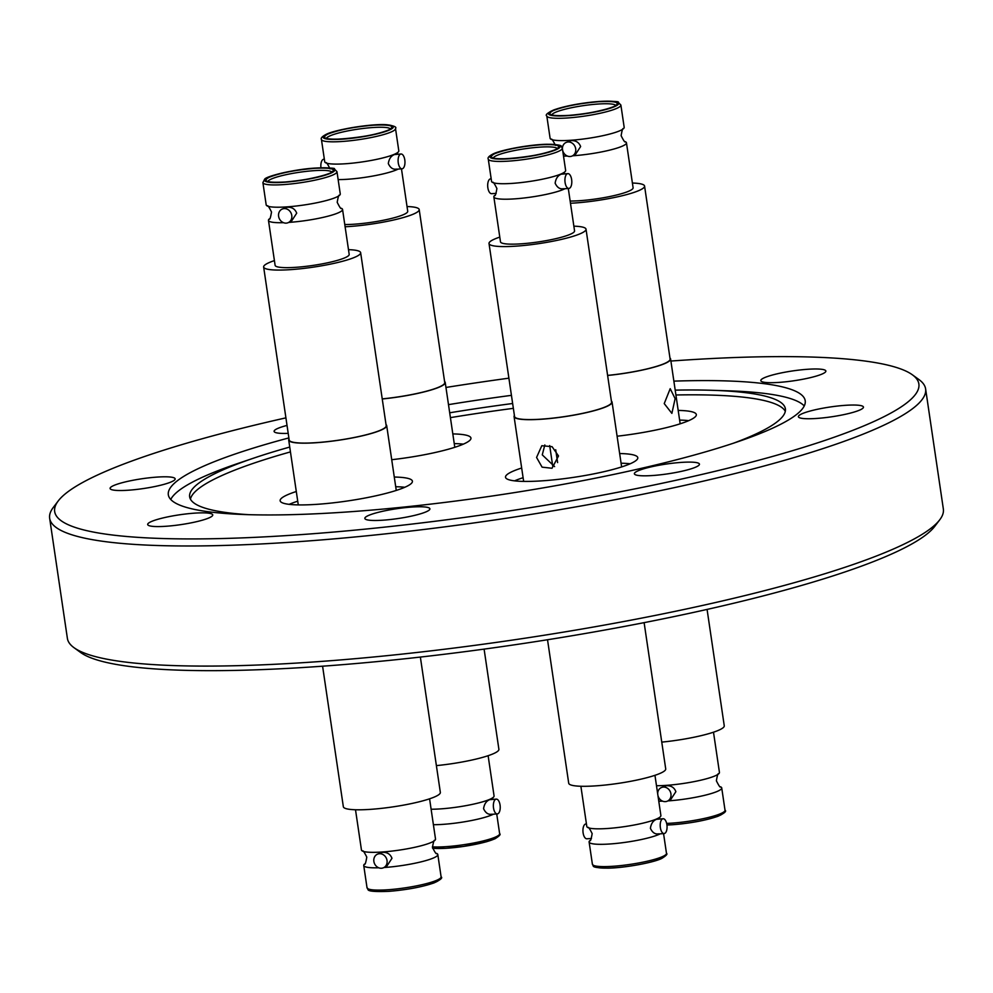 <?xml version="1.0" encoding="UTF-8"?>
<svg xmlns="http://www.w3.org/2000/svg" width="993" height="993" viewBox="0 0 993 993"><rect width="100%" height="100%" fill="white"/><g stroke="black" fill="none" stroke-linecap="round" stroke-linejoin="round"><path stroke-width="1.49" d="M660.246 833.822A37.436 5.635 171.6 0 1 659.327 834.269A37.436 5.635 171.6 0 1 618.08 843.243A37.436 5.635 171.6 0 1 589.11 841.99A37.436 5.635 171.6 0 1 589.904 840.562C590.45 841.543 591.195 839.222 592.163 833.624C589.619 828.534 588.228 826.536 587.993 827.628A37.436 5.635 -8.4 0 0 620.029 827.243A37.436 5.635 -8.4 0 0 657.043 818.778A37.436 5.635 -8.4 0 0 660.097 816.978A37.436 5.635 -8.4 0 0 660.891 815.551L654.958 775.322M656.485 785.711A37.436 5.635 -8.4 0 0 665.931 785.389A37.436 5.635 -8.4 0 0 718.634 773.857C718.1 772.877 717.343 775.185 716.375 780.796C718.92 785.885 720.31 787.883 720.546 786.791A37.436 5.635 171.6 0 1 721.725 787.921A37.436 5.635 171.6 0 1 668.215 800.879A37.436 5.635 171.6 0 1 667.941 800.892M662.616 801.152A37.436 5.635 171.6 0 1 658.781 801.202M493.409 814.198A37.436 5.635 171.6 0 1 492.491 814.645A37.436 5.635 171.6 0 1 433.407 824.699M496.289 799.117A7.423 3.413 -93.9 0 1 500.137 805.671A7.423 3.413 -93.9 0 1 497.865 813.788A7.423 3.413 -93.9 0 1 497.294 813.937A7.423 3.413 -93.9 0 1 493.447 807.383A7.423 3.413 -93.9 0 1 495.718 799.266A7.423 3.413 -93.9 0 1 496.289 799.117L489.686 799.675C486.297 801.028 484.261 804.032 483.579 808.687C485.577 813.006 488.333 814.843 491.833 814.198M355.506 809.767L361.452 849.996A37.436 5.635 -8.4 0 0 362.619 851.125A37.436 5.635 -8.4 0 0 382.007 852.006A37.436 5.635 -8.4 0 0 434.723 840.488C434.177 839.495 433.432 841.816 432.464 847.426C435.008 852.515 436.399 854.514 436.635 853.409A37.436 5.635 171.6 0 1 437.814 854.551A37.436 5.635 171.6 0 1 384.291 867.497A37.436 5.635 171.6 0 1 384.018 867.522M383.521 867.745L386.749 866.281L391.974 858.287C390.348 854.092 387.146 852.106 382.379 852.354L377.377 854.216A7.423 6.504 65.6 0 1 379.376 853.719A7.423 6.504 65.6 0 1 386.786 859.392A7.423 6.504 65.6 0 1 383.521 867.745A7.423 6.504 65.6 0 1 381.523 868.242A7.423 6.504 65.6 0 1 374.125 862.569A7.423 6.504 65.6 0 1 377.377 854.216M286.754 206.892A37.436 5.635 -8.4 0 0 336.404 197.16A37.436 5.635 -8.4 0 0 339.457 195.373A37.436 5.635 -8.4 0 0 340.264 193.945L336.975 171.665A37.436 5.635 171.6 0 1 333.114 174.88A37.436 5.635 171.6 0 1 283.452 184.611A37.436 5.635 171.6 0 1 262.897 182.6L266.186 204.881A37.436 5.635 -8.4 0 0 267.365 206.01A37.436 5.635 -8.4 0 0 286.754 206.892M288.255 222.631L291.483 221.166L296.708 213.172C295.082 208.977 291.892 206.991 287.114 207.239L282.111 209.101A7.423 6.504 65.6 0 1 291.768 215.419A7.423 6.504 65.6 0 1 288.255 222.631A7.423 6.504 65.6 0 1 278.611 216.313A7.423 6.504 65.6 0 1 282.111 209.101M324.723 161.76A37.436 5.635 -8.4 0 0 325.903 162.889A37.436 5.635 -8.4 0 0 345.291 163.771A37.436 5.635 -8.4 0 0 394.941 154.039A37.436 5.635 -8.4 0 0 398.007 152.239A37.436 5.635 -8.4 0 0 398.801 150.824L395.512 128.531A37.436 5.635 171.6 0 1 391.652 131.759A37.436 5.635 171.6 0 1 342.002 141.49A37.436 5.635 171.6 0 1 321.434 139.479L324.723 161.76M401.023 154.002A7.423 3.413 -93.9 0 1 404.796 159.923A7.423 3.413 -93.9 0 1 402.041 168.822A7.423 3.413 -93.9 0 1 398.267 162.902A7.423 3.413 -93.9 0 1 401.023 154.002L394.42 154.56C391.031 155.913 388.995 158.917 388.313 163.572C390.311 167.891 393.067 169.729 396.567 169.083M546.808 115.97L550.097 138.263A37.436 5.635 -8.4 0 0 551.276 139.392A37.436 5.635 -8.4 0 0 570.665 140.274A37.436 5.635 -8.4 0 0 620.315 130.542A37.436 5.635 -8.4 0 0 623.381 128.742A37.436 5.635 -8.4 0 0 624.175 127.315L620.886 105.035A37.436 5.635 171.6 0 1 617.025 108.249A37.436 5.635 171.6 0 1 567.375 117.981A37.436 5.635 171.6 0 1 546.808 115.97C545.02 114.989 547.379 112.966 553.883 109.888C566.035 105.742 581.178 102.924 599.313 101.447C613.401 101.199 619.682 101.472 618.192 102.267L620.886 105.035M572.179 156L575.394 154.536L580.632 146.554C579.006 142.347 575.803 140.373 571.025 140.621L566.035 142.483A7.423 6.504 65.6 0 1 575.692 148.801A7.423 6.504 65.6 0 1 572.179 156A7.423 6.504 65.6 0 1 562.696 150.551M488.271 159.091L491.56 181.384A37.436 5.635 -8.4 0 0 492.739 182.513A37.436 5.635 -8.4 0 0 512.115 183.395A37.436 5.635 -8.4 0 0 561.777 173.663A37.436 5.635 -8.4 0 0 564.831 171.863A37.436 5.635 -8.4 0 0 565.638 170.436L562.336 148.156A37.436 5.635 171.6 0 1 558.488 151.37A37.436 5.635 171.6 0 1 508.826 161.114A37.436 5.635 171.6 0 1 488.271 159.091C487.402 157.775 489.003 156.062 493.062 153.952C501.13 149.844 530.262 144.432 547.155 144.27C566.109 144.779 560.077 146.567 562.336 148.156M567.859 173.626A7.423 3.413 -93.9 0 1 571.633 179.547A7.423 3.413 -93.9 0 1 568.865 188.447A7.423 3.413 -93.9 0 1 565.091 182.513A7.423 3.413 -93.9 0 1 567.859 173.626L561.256 174.185C557.855 175.538 555.819 178.541 555.137 183.196C557.147 187.516 559.903 189.353 563.391 188.707M378.705 867.783A37.436 5.635 171.6 0 1 363.736 865.486A37.436 5.635 171.6 0 1 364.53 864.059C365.076 865.04 365.821 862.731 366.789 857.12C364.245 852.031 362.855 850.033 362.619 851.125M667.433 801.115L670.66 799.65L675.885 791.669C674.259 787.461 671.069 785.488 666.291 785.724L661.288 787.598A7.423 6.504 65.6 0 1 663.299 787.089A7.423 6.504 65.6 0 1 670.697 792.774A7.423 6.504 65.6 0 1 667.433 801.115A7.423 6.504 65.6 0 1 665.434 801.624A7.423 6.504 65.6 0 1 657.962 795.666M663.125 818.741A7.423 3.413 -93.9 0 1 666.973 825.282A7.423 3.413 -93.9 0 1 664.702 833.412A7.423 3.413 -93.9 0 1 664.131 833.561A7.423 3.413 -93.9 0 1 660.283 827.008A7.423 3.413 -93.9 0 1 662.554 818.89A7.423 3.413 -93.9 0 1 663.125 818.741L656.51 819.299C653.121 820.652 651.085 823.656 650.403 828.311C652.413 832.63 655.157 834.468 658.657 833.822M547.528 639.753L568.716 783.241A49.029 7.385 -8.4 0 0 606.661 784.88A49.029 7.385 -8.4 0 0 660.668 773.125A49.029 7.385 -8.4 0 0 665.72 768.917L644.122 622.648M580.88 786.257L586.813 826.499A37.436 5.635 -8.4 0 0 587.993 827.628M586.441 823.942L585.87 823.979A7.423 3.413 86.1 0 0 585.299 824.128A7.423 3.413 86.1 0 0 583.028 832.246A7.423 3.413 86.1 0 0 586.875 838.8L591.431 838.489M718.634 773.857A37.436 5.635 -8.4 0 0 719.441 772.43L713.495 732.201M657.701 793.941A7.423 6.504 65.6 0 1 661.288 787.598M436.386 765.615A49.029 7.385 -8.4 0 0 493.844 753.501A49.029 7.385 -8.4 0 0 498.896 749.293L484.1 649.124M431.111 809.221A37.436 5.635 -8.4 0 0 490.207 799.154A37.436 5.635 -8.4 0 0 493.26 797.354A37.436 5.635 -8.4 0 0 494.067 795.939L488.122 755.698M322.588 666.204L343.342 806.738A49.029 7.385 -8.4 0 0 370.277 809.369A49.029 7.385 -8.4 0 0 440.346 792.414L420.362 657.081M434.723 840.488A37.436 5.635 -8.4 0 0 435.517 839.06L429.584 798.831M287.039 425.414A32.881 4.953 -8.4 0 0 274.105 431.396A32.881 4.953 -8.4 0 0 278.586 433.171A32.881 4.953 -8.4 0 0 288.206 433.37M114.567 490.244A32.881 4.953 -8.4 0 0 151.519 487.191A32.881 4.953 -8.4 0 0 175.153 478.862A32.881 4.953 -8.4 0 0 170.684 477.074A32.881 4.953 -8.4 0 0 133.732 480.128A32.881 4.953 -8.4 0 0 110.099 488.469A32.881 4.953 -8.4 0 0 114.567 490.244M152.165 526.302A32.881 4.953 -8.4 0 0 189.104 523.249A32.881 4.953 -8.4 0 0 212.738 514.908A32.881 4.953 -8.4 0 0 208.269 513.133A32.881 4.953 -8.4 0 0 171.317 516.174A32.881 4.953 -8.4 0 0 147.684 524.515A32.881 4.953 -8.4 0 0 152.165 526.302M369.322 520.208A32.881 4.953 -8.4 0 0 406.274 517.154A32.881 4.953 -8.4 0 0 429.907 508.826A32.881 4.953 -8.4 0 0 425.438 507.038A32.881 4.953 -8.4 0 0 388.486 510.092A32.881 4.953 -8.4 0 0 364.853 518.433A32.881 4.953 -8.4 0 0 369.322 520.208M638.859 475.548A32.881 4.953 -8.4 0 0 675.799 472.494A32.881 4.953 -8.4 0 0 699.444 464.165A32.881 4.953 -8.4 0 0 694.963 462.378A32.881 4.953 -8.4 0 0 658.024 465.432A32.881 4.953 -8.4 0 0 634.378 473.773A32.881 4.953 -8.4 0 0 638.859 475.548M802.865 418.475A32.881 4.953 -8.4 0 0 839.817 415.422A32.881 4.953 -8.4 0 0 863.451 407.08A32.881 4.953 -8.4 0 0 858.97 405.305A32.881 4.953 -8.4 0 0 822.03 408.359A32.881 4.953 -8.4 0 0 798.397 416.688A32.881 4.953 -8.4 0 0 802.865 418.475M765.28 382.417A32.881 4.953 -8.4 0 0 802.22 379.376A32.881 4.953 -8.4 0 0 825.866 371.034A32.881 4.953 -8.4 0 0 821.385 369.259A32.881 4.953 -8.4 0 0 784.445 372.301A32.881 4.953 -8.4 0 0 760.799 380.642A32.881 4.953 -8.4 0 0 765.28 382.417M670.908 361.042A436.783 65.811 171.6 0 1 859.417 360.335A436.783 65.811 171.6 0 1 912.368 374.795L919.009 379.611A442.729 66.705 171.6 0 1 925.613 388.908L943.35 509.024A442.729 66.705 171.6 0 1 939.713 519.836L934.748 526.364A436.783 65.811 171.6 0 1 592.2 632.28A436.783 65.811 171.6 0 1 133.583 666.948A436.783 65.811 171.6 0 1 80.632 652.5L73.991 647.672A442.729 66.705 171.6 0 1 67.387 638.375L49.65 518.259A442.729 66.705 171.6 0 1 53.287 507.448L58.252 500.919A436.783 65.811 171.6 0 1 285.922 417.854M939.713 519.836A442.729 66.705 171.6 0 1 592.511 627.191A442.729 66.705 171.6 0 1 127.663 662.331A442.729 66.705 171.6 0 1 73.991 647.672M925.613 388.908A442.729 66.705 171.6 0 1 607.331 501.167A442.729 66.705 171.6 0 1 109.925 542.215A442.729 66.705 171.6 0 1 49.65 518.259M912.368 374.795A436.783 65.811 171.6 0 1 636.302 488.606A436.783 65.811 171.6 0 1 114.133 535.215A436.783 65.811 171.6 0 1 58.252 500.919M445.956 387.456A436.783 65.811 171.6 0 1 508.9 378.172M675.203 390.137A301.102 45.368 171.6 0 1 712.13 390.299L728.353 390.82A321.893 48.496 171.6 0 1 762.847 393.216A321.893 48.496 171.6 0 1 804.256 405.938M673.862 381.126A321.893 48.496 171.6 0 1 761.395 383.335A321.893 48.496 171.6 0 1 805.211 400.75A321.893 48.496 171.6 0 1 573.805 482.375A321.893 48.496 171.6 0 1 212.154 512.214A321.893 48.496 171.6 0 1 168.326 494.799A321.893 48.496 171.6 0 1 288.876 437.913M248.846 514.684A301.102 45.368 171.6 0 1 230.637 513.096A301.102 45.368 171.6 0 1 189.651 496.798A301.102 45.368 171.6 0 1 254.419 457.885A301.102 45.368 171.6 0 1 289.733 447.061M449.705 412.79A301.102 45.368 171.6 0 1 512.649 403.506M712.13 390.299A301.102 45.368 171.6 0 1 744.39 392.533A301.102 45.368 171.6 0 1 785.389 408.831A301.102 45.368 171.6 0 1 733.877 443.052M170.746 499.491A321.893 48.496 171.6 0 1 239.04 463.073L254.419 457.885M675.91 394.978A301.102 45.368 171.6 0 1 745.11 397.374A301.102 45.368 171.6 0 1 785.302 411.313M296.299 491.51A66.854 10.067 -8.4 0 0 280.138 500.733A66.854 10.067 -8.4 0 0 316.854 504.332A66.854 10.067 -8.4 0 0 412.418 481.195A66.854 10.067 -8.4 0 0 394.283 477.037M297.726 501.192A66.854 10.067 -8.4 0 0 289.186 504.345M386.041 424.644A49.526 7.46 171.6 0 1 386.687 425.612A49.526 7.46 171.6 0 1 315.898 442.741A49.526 7.46 171.6 0 1 288.702 440.085A49.526 7.46 171.6 0 1 289.037 438.968M263.642 267.018L289.186 440.011A49.029 7.385 -8.4 0 0 327.144 441.662A49.029 7.385 -8.4 0 0 381.151 429.907A49.029 7.385 -8.4 0 0 386.19 425.687L360.645 252.694A49.029 7.385 171.6 0 1 355.593 256.902A49.029 7.385 171.6 0 1 301.599 268.656A49.029 7.385 171.6 0 1 263.642 267.018A49.029 7.385 171.6 0 1 268.693 262.797A49.029 7.385 171.6 0 1 274.416 260.6M339.457 195.373C338.923 194.392 338.166 196.701 337.198 202.311C339.743 207.4 341.133 209.399 341.369 208.294A37.436 5.635 171.6 0 1 342.548 209.436L349.188 254.382A37.436 5.635 171.6 0 1 345.328 257.597A37.436 5.635 171.6 0 1 304.081 266.571A37.436 5.635 171.6 0 1 275.111 265.317L268.47 220.372A37.436 5.635 171.6 0 1 269.277 218.944C269.811 219.925 270.568 217.616 271.523 212.006C268.979 206.916 267.589 204.918 267.365 206.01M342.548 209.436A37.436 5.635 171.6 0 1 338.687 212.651A37.436 5.635 171.6 0 1 289.037 222.382A37.436 5.635 171.6 0 1 288.764 222.407M283.439 222.668A37.436 5.635 171.6 0 1 268.47 220.372M314.769 168.326C332.208 167.507 337.322 169.108 330.11 173.13C319.063 177.399 303.87 180.378 284.519 182.054C267.08 182.873 261.966 181.272 269.19 177.263C280.225 172.981 295.418 170.002 314.769 168.326M391.714 459.709A66.854 10.067 -8.4 0 0 464.066 443.821A66.854 10.067 -8.4 0 0 470.955 438.074A66.854 10.067 -8.4 0 0 452.82 433.916M463.334 444.156A66.854 10.067 -8.4 0 0 454.248 443.598M444.579 381.523A49.526 7.46 171.6 0 1 445.224 382.491A49.526 7.46 171.6 0 1 440.122 386.749A49.526 7.46 171.6 0 1 382.243 398.975M407.031 206.544A49.029 7.385 171.6 0 1 419.195 209.56A49.029 7.385 171.6 0 1 349.114 226.528A49.029 7.385 171.6 0 1 345.105 226.764M401.47 168.86L407.726 211.261A37.436 5.635 171.6 0 1 354.216 224.207A37.436 5.635 171.6 0 1 344.782 224.542M398.156 169.083A37.436 5.635 171.6 0 1 397.237 169.53A37.436 5.635 171.6 0 1 347.575 179.261A37.436 5.635 171.6 0 1 338.141 179.584M388.648 129.996C377.601 134.278 362.408 137.257 343.069 138.933C325.617 139.752 320.503 138.151 327.727 134.129C338.762 129.86 353.967 126.881 373.306 125.205C390.758 124.386 395.872 125.987 388.648 129.996M617.087 436.212A66.854 10.067 -8.4 0 0 696.329 414.577A66.854 10.067 -8.4 0 0 678.194 410.419M688.708 420.647A66.854 10.067 -8.4 0 0 679.622 420.101M664.23 403.592L670.201 388.673L675.128 398.64L671.876 413.373L664.23 403.592M607.604 375.391A49.029 7.385 -8.4 0 0 665.062 363.277A49.029 7.385 -8.4 0 0 670.114 359.069L644.569 186.063A49.029 7.385 171.6 0 1 639.517 190.284A49.029 7.385 171.6 0 1 570.479 203.255M632.404 183.035A49.029 7.385 171.6 0 1 644.569 186.063M623.381 128.742C622.834 127.762 622.077 130.071 621.121 135.681C623.666 140.77 625.056 142.769 625.28 141.676A37.436 5.635 171.6 0 1 626.459 142.806L633.1 187.751A37.436 5.635 171.6 0 1 629.239 190.979A37.436 5.635 171.6 0 1 570.156 201.033M626.459 142.806A37.436 5.635 171.6 0 1 622.611 146.021A37.436 5.635 171.6 0 1 572.949 155.764A37.436 5.635 171.6 0 1 572.676 155.777M568.443 115.436C550.991 116.255 545.877 114.654 553.101 110.633C564.148 106.363 579.341 103.384 598.68 101.696C616.132 100.876 621.246 102.478 614.022 106.499C602.974 110.782 587.782 113.761 568.443 115.436M521.673 468.013A66.854 10.067 -8.4 0 0 512.4 471.489A66.854 10.067 -8.4 0 0 505.511 477.236A66.854 10.067 -8.4 0 0 557.259 479.482A66.854 10.067 -8.4 0 0 630.903 463.446A66.854 10.067 -8.4 0 0 637.791 457.699A66.854 10.067 -8.4 0 0 619.657 453.54M611.415 401.147A49.526 7.46 171.6 0 1 612.06 402.115A49.526 7.46 171.6 0 1 606.959 406.373A49.526 7.46 171.6 0 1 552.406 418.252A49.526 7.46 171.6 0 1 514.076 416.588A49.526 7.46 171.6 0 1 514.411 415.471M544.834 444.938L542.265 454.868L554.615 466.611M536.568 457.45L541.806 445.72L552.083 446.676L558.513 455.961L552.034 468.262L542.091 467.157L536.568 457.45M489.015 243.508L514.56 416.514A49.029 7.385 -8.4 0 0 541.495 419.145A49.029 7.385 -8.4 0 0 611.564 402.19L586.019 229.184A49.029 7.385 171.6 0 1 515.95 246.152A49.029 7.385 171.6 0 1 489.015 243.508A49.029 7.385 171.6 0 1 499.789 237.104M573.855 226.168A49.029 7.385 171.6 0 1 586.019 229.184M568.294 188.484L574.562 230.885A37.436 5.635 171.6 0 1 521.04 243.831A37.436 5.635 171.6 0 1 500.484 241.82L493.844 196.875A37.436 5.635 171.6 0 1 494.638 195.447C495.184 196.428 495.941 194.107 496.897 188.509C494.353 183.42 492.962 181.421 492.739 182.513M564.98 188.707A37.436 5.635 171.6 0 1 564.061 189.154A37.436 5.635 171.6 0 1 514.411 198.885A37.436 5.635 171.6 0 1 493.844 196.875M491.175 178.827L490.616 178.864A7.423 3.413 86.1 0 0 487.848 187.764A7.423 3.413 86.1 0 0 491.622 193.685L496.165 193.374M494.551 153.754C505.598 149.484 520.791 146.505 540.142 144.817C557.582 144.01 562.696 145.611 555.484 149.62C544.437 153.903 529.244 156.882 509.893 158.557C492.454 159.376 487.34 157.775 494.551 153.754M557.607 462.577L555.708 449.755M630.158 463.781A66.854 10.067 -8.4 0 0 621.084 463.222M523.1 477.695A66.854 10.067 -8.4 0 0 514.56 480.848M190.445 499.156A301.102 45.368 171.6 0 1 290.452 451.902M450.412 417.631A301.102 45.368 171.6 0 1 513.356 408.346M562.435 148.826A7.423 6.504 65.6 0 1 566.035 142.483M567.351 156.038A37.436 5.635 171.6 0 1 563.515 156.087M669.952 358.026A49.526 7.46 171.6 0 1 670.598 358.994A49.526 7.46 171.6 0 1 607.617 375.466M324.351 159.203L323.78 159.24A7.423 3.413 86.1 0 0 320.962 167.792M382.243 398.888A49.029 7.385 -8.4 0 0 444.74 382.566L419.195 209.56M348.493 249.665A49.029 7.385 171.6 0 1 360.645 252.694M404.796 487.278A66.854 10.067 -8.4 0 0 395.711 486.731M448.501 404.635A321.893 48.496 171.6 0 1 511.445 395.351M661.76 742.119A49.029 7.385 -8.4 0 0 724.257 725.796L707.078 609.429M662.616 856.549A37.436 5.635 -8.4 0 0 666.477 853.335C667.805 853.98 666.204 855.693 661.686 858.473C653.605 862.582 624.485 867.994 607.579 868.155C588.626 867.646 594.67 865.859 592.399 864.27A37.436 5.635 -8.4 0 0 621.37 865.524A37.436 5.635 -8.4 0 0 662.616 856.549M666.651 823.408A37.436 5.635 -8.4 0 0 671.504 823.16A37.436 5.635 -8.4 0 0 725.014 810.201C726.814 811.194 724.456 813.217 717.939 816.283C705.787 820.441 690.644 823.247 672.509 824.736L666.936 825.009M432.402 846.83A37.436 5.635 -8.4 0 0 495.78 836.925A37.436 5.635 -8.4 0 0 499.64 833.71C500.969 834.356 499.367 836.069 494.849 838.849L486.334 841.791L463.483 846.446L445.845 848.32L432.638 848.295M432.613 848.208A35.463 5.337 -8.4 0 0 464.103 846.334A35.463 5.337 -8.4 0 0 494.315 838.986M387.593 889.778A37.436 5.635 -8.4 0 0 441.103 876.831C442.89 877.812 440.532 879.835 434.028 882.914C421.876 887.059 406.72 889.877 388.598 891.366C362.097 892.273 369.644 889.132 367.025 887.767A37.436 5.635 -8.4 0 0 387.593 889.778M388.747 891.317A35.463 5.337 -8.4 0 0 439.39 878.917M315.253 168.102A35.463 5.337 171.6 0 1 331.066 173.055A35.463 5.337 171.6 0 1 284.048 182.278A35.463 5.337 171.6 0 1 268.222 177.325A35.463 5.337 171.6 0 1 315.253 168.102M267.949 181.434A32.384 4.878 171.6 0 1 271.226 179.075A32.384 4.878 171.6 0 1 314.185 170.659A32.384 4.878 171.6 0 1 331.799 172M389.616 129.934A35.463 5.337 171.6 0 1 342.585 139.157A35.463 5.337 171.6 0 1 326.759 134.204A35.463 5.337 171.6 0 1 373.79 124.981A35.463 5.337 171.6 0 1 389.616 129.934M326.486 138.312A32.384 4.878 171.6 0 1 329.763 135.954A32.384 4.878 171.6 0 1 372.723 127.538A32.384 4.878 171.6 0 1 390.336 128.879M567.959 115.66A35.463 5.337 171.6 0 1 552.133 110.695A35.463 5.337 171.6 0 1 599.164 101.485A35.463 5.337 171.6 0 1 614.99 106.437A35.463 5.337 171.6 0 1 567.959 115.66M551.86 114.816A32.384 4.878 171.6 0 1 555.137 112.457A32.384 4.878 171.6 0 1 598.096 104.029A32.384 4.878 171.6 0 1 615.71 105.382M493.595 153.828A35.463 5.337 171.6 0 1 540.626 144.606A35.463 5.337 171.6 0 1 556.44 149.558A35.463 5.337 171.6 0 1 509.421 158.781A35.463 5.337 171.6 0 1 493.595 153.828M493.322 157.937A32.384 4.878 171.6 0 1 496.599 155.578A32.384 4.878 171.6 0 1 539.559 147.15A32.384 4.878 171.6 0 1 557.172 148.503M672.658 824.699A35.463 5.337 -8.4 0 0 723.301 812.299M594.633 865.772A35.463 5.337 -8.4 0 0 621.63 867.15A35.463 5.337 -8.4 0 0 661.152 858.597M325.903 162.889C326.138 161.797 327.529 163.795 330.073 168.884M551.276 139.392C551.512 138.3 552.902 140.286 555.447 145.375M564.831 171.863L563.304 173.936M398.007 152.239L396.48 154.312M663.56 833.599L666.477 853.335M493.26 797.354L491.746 799.427M497.294 813.937L491.113 814.359M437.814 854.551L441.103 876.831M396.257 490.43L386.687 425.612M336.975 171.665L334.281 168.897C335.771 168.09 329.477 167.817 315.402 168.065C294.263 169.207 266.062 176.27 264.647 179.187L262.897 182.6M331.972 172.397L332.072 171.739C332.581 173.738 304.206 181.21 284.668 182.017C266.198 182.898 268.259 181.049 267.601 181.26L267.887 181.856M395.859 169.244L402.041 168.822M395.512 128.531C396.939 127.079 394.097 125.813 386.985 124.758C372.363 123.355 334.629 129.748 326.225 134.328C322.179 136.438 320.578 138.151 321.434 139.479M390.51 129.276L388.114 130.133C376.632 136.55 326.337 141.565 326.151 138.139L326.436 138.735M615.883 105.779L615.995 105.121C615.834 107.405 587.856 114.543 568.592 115.399C550.11 116.28 552.182 114.418 551.512 114.642L551.81 115.238M621.63 466.921L612.06 402.115M568.865 188.447L562.683 188.869M557.346 148.9L554.95 149.757C543.469 156.174 493.173 161.189 492.975 157.763L493.26 158.359M549.688 445.572L552.803 466.66M523.646 481.394L514.076 416.588M680.168 423.8L670.598 358.994M454.794 447.309L445.224 382.491M298.272 504.891L288.702 440.085M363.736 865.486L367.025 887.767M496.723 813.975L499.64 833.71M721.725 787.921L725.014 810.201M657.949 833.983L664.131 833.561M589.11 841.99L592.399 864.27M660.097 816.978L658.57 819.051"/></g></svg>
